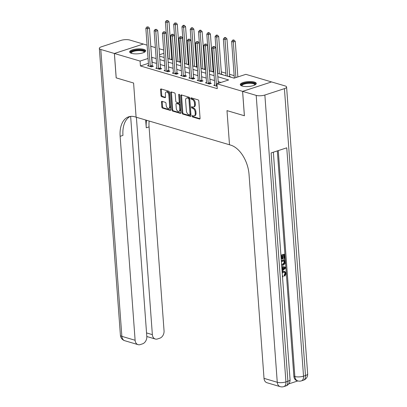 <?xml version="1.0" encoding="UTF-8"?>
<svg xmlns="http://www.w3.org/2000/svg" width="407" height="407" viewBox="0 0 407 407"><rect width="100%" height="100%" fill="white"/><g stroke="black" fill="none" stroke-linecap="round" stroke-linejoin="round"><path stroke-width="0.61" d="M192.079 116.178A0.707 0.422 -108.1 0 0 192.582 116.982L199.491 119.022A1.007 0.605 -108.1 0 0 199.735 119.027A1.007 0.605 -108.1 0 0 200.071 118.259L198.804 101.017A1.007 0.605 -108.1 0 0 198.082 99.868L191.178 97.828A0.707 0.422 -108.1 0 0 191.005 97.828A0.707 0.422 -108.1 0 0 190.771 98.362A0.707 0.422 -108.1 0 0 191.275 99.166L192.17 99.43A3.225 1.933 -108.1 0 1 194.475 103.113L194.582 104.548A3.225 1.933 -108.1 0 1 193.498 107A3.225 1.933 -108.1 0 1 192.725 107L191.829 106.736A0.707 0.422 -108.1 0 0 191.661 106.736A0.707 0.422 -108.1 0 0 191.422 107.27A0.707 0.422 -108.1 0 0 191.926 108.074L192.821 108.338A3.225 1.933 -108.1 0 1 195.126 112.017L195.233 113.456A3.225 1.933 -108.1 0 1 194.154 115.909A3.225 1.933 -108.1 0 1 193.376 115.903L192.486 115.644A0.707 0.422 -108.1 0 0 192.313 115.639A0.707 0.422 -108.1 0 0 192.079 116.178M192.862 115.756A0.707 0.422 -108.1 0 0 192.862 115.924A0.707 0.422 -108.1 0 0 193.366 116.728L200.025 118.696M191.555 97.939A0.707 0.422 -108.1 0 0 191.549 98.107A0.707 0.422 -108.1 0 0 192.058 98.911L192.949 99.176L192.17 99.43M192.211 106.848A0.707 0.422 -108.1 0 0 192.206 107.016A0.707 0.422 -108.1 0 0 192.709 107.819L193.605 108.084L192.821 108.338M143.757 49.369A8.013 2.447 175.8 0 1 145.65 50.773A8.013 2.447 175.8 0 1 140.491 53.465A8.013 2.447 175.8 0 1 131.558 53.353A8.013 2.447 175.8 0 1 129.665 51.948A8.013 2.447 175.8 0 1 134.824 49.257A8.013 2.447 175.8 0 1 143.757 49.369M254.375 82.056A8.013 2.447 175.8 0 1 256.268 83.46A8.013 2.447 175.8 0 1 251.109 86.152A8.013 2.447 175.8 0 1 242.175 86.04A8.013 2.447 175.8 0 1 240.283 84.636A8.013 2.447 175.8 0 1 245.441 81.944A8.013 2.447 175.8 0 1 254.375 82.056M162.032 101.348A1.007 0.605 -108.1 0 0 161.788 101.348A1.007 0.605 -108.1 0 0 161.452 102.116L161.808 106.955A1.007 0.605 -108.1 0 0 162.525 108.104L170.202 110.368A1.007 0.605 -108.1 0 0 170.441 110.368A1.007 0.605 -108.1 0 0 170.782 109.605L169.516 92.364A1.007 0.605 -108.1 0 0 168.793 91.214L161.121 88.945A1.007 0.605 -108.1 0 0 160.877 88.945A1.007 0.605 -108.1 0 0 160.541 89.713L160.969 95.553A1.007 0.605 -108.1 0 0 161.691 96.703L164.972 97.675A1.007 0.605 -108.1 0 0 165.217 97.675A1.007 0.605 -108.1 0 0 165.552 96.907L165.344 94.012A2.696 1.618 -108.1 0 1 166.244 91.962A2.696 1.618 -108.1 0 1 168.819 95.04L169.653 106.39A2.696 1.618 -108.1 0 1 168.752 108.44A2.696 1.618 -108.1 0 1 166.173 105.362L166.036 103.47A1.007 0.605 -108.1 0 0 165.313 102.32L162.032 101.348M116.199 77.864L133.588 83.023L116.204 77.885L114.413 53.49L143.35 44.048L147.09 45.152M244.409 115.746L226.989 110.618L229.497 144.77L136.096 117.175L133.588 83.023L136.096 117.175L134.905 116.824A25.687 15.385 -108.1 0 0 128.729 116.799A25.687 15.385 -108.1 0 0 120.136 136.325L135.114 340.267A6.166 4.563 106.5 0 0 138.059 344.648A6.166 4.563 106.5 0 0 140.237 344.592L142.547 343.839A6.166 4.563 106.5 0 0 146.805 336.452L130.647 116.392M244.373 115.756L242.582 91.361L216.916 83.776L228.648 79.95L217.831 76.755M148.423 63.344L140.435 65.954L217.272 88.655L216.916 83.776M140.435 65.954L140.079 61.07L114.413 53.49M182.026 112.927A1.007 0.605 -108.1 0 0 182.748 114.077L190.42 116.346A1.007 0.605 -108.1 0 0 190.664 116.346A1.007 0.605 -108.1 0 0 191 115.578L189.733 98.336A1.007 0.605 -108.1 0 0 189.016 97.187L181.344 94.923A1.007 0.605 -108.1 0 0 181.1 94.917A1.007 0.605 -108.1 0 0 180.764 95.686L182.026 112.927L182.809 112.673A1.007 0.605 -108.1 0 0 183.532 113.823L190.954 116.015M180.311 113.355L172.639 111.091A1.007 0.605 -108.1 0 1 171.917 109.941L170.65 92.699A1.007 0.605 -108.1 0 1 170.991 91.931A1.007 0.605 -108.1 0 1 171.23 91.931L174.517 92.903A1.007 0.605 -108.1 0 1 175.234 94.053L175.748 101.043A1.007 0.605 -108.1 0 0 176.47 102.198L178.648 102.839A1.007 0.605 -108.1 0 0 178.892 102.839A1.007 0.605 -108.1 0 0 179.228 102.076L178.693 94.795A0.707 0.422 -108.1 0 1 178.927 94.256A0.707 0.422 -108.1 0 1 179.604 95.065L180.891 112.591A1.007 0.605 -108.1 0 1 180.55 113.36A1.007 0.605 -108.1 0 1 180.311 113.355L180.749 113.212M220.97 82.453L218.188 81.634M214.489 80.54L209.91 79.187M206.207 78.093L201.633 76.74M197.929 75.646L193.35 74.293M189.647 73.199L185.073 71.846M181.369 70.752L176.791 69.399M173.087 68.305L168.513 66.951M164.81 65.858L160.231 64.504M156.527 63.411L151.959 62.19M214.81 84.931L213.7 85.292L217.099 86.294M206.532 82.484L205.423 82.845L209.396 84.02L211.35 83.379L210.277 83.064M198.25 80.037L197.141 80.398L201.119 81.573L203.073 80.932L201.994 80.617M189.972 77.589L188.863 77.951L192.837 79.126L194.79 78.49L193.717 78.169M181.69 75.142L180.581 75.504L184.559 76.679L186.513 76.043L185.434 75.722M173.413 72.695L172.303 73.056L176.277 74.232L178.235 73.596L177.157 73.275M165.13 70.248L164.021 70.609L167.999 71.785L169.953 71.149L168.874 70.828M156.853 67.806L155.744 68.167L159.717 69.338L161.676 68.702L160.597 68.381M148.57 65.359L147.466 65.72L151.44 66.89L153.393 66.255L152.315 65.934M238.176 76.842L237.851 76.745M234.152 75.651L229.573 74.298M225.87 73.204L221.291 71.851M213.685 69.602L213.014 69.404M205.403 67.155L204.731 66.957M197.125 64.708L196.454 64.51M188.843 62.266L188.171 62.068M180.566 59.819L179.894 59.62M172.283 57.372L171.612 57.173M230.566 77.111L230.906 76.999L229.828 76.684M222.288 74.664L222.624 74.557L221.55 74.237M213.858 71.963L213.268 71.79M205.576 69.516L204.991 69.343M197.298 67.074L196.708 66.896M189.016 64.627L188.431 64.448M180.739 62.179L180.148 62.001M172.461 59.732L171.871 59.559M271.525 81.939L242.582 91.361M150.788 46.245L155.367 47.599M159.071 48.692L163.65 50.046M217.577 73.275L234.122 78.164L245.853 74.339L271.52 81.919M159.615 56.151L164.194 57.499M167.898 58.593L172.476 59.946M176.175 61.04L180.754 62.393M184.457 63.487L189.036 64.84M192.735 65.934L197.314 67.287M201.017 68.381L205.596 69.734M209.295 70.828L213.873 72.181M163.889 53.307L159.513 54.731M156.171 58.532L151.602 57.311M148.067 58.466L140.079 61.07M214.128 75.661L209.554 74.308M205.85 73.214L201.272 71.861M197.568 70.767L192.994 69.414M189.291 68.32L184.712 66.967M181.008 65.873L176.435 64.52M172.731 63.426L168.152 62.073M164.448 60.979L159.875 59.626M152.167 62.123L151.811 57.245M194.154 115.909L194.938 115.654A3.225 1.933 -108.1 0 0 196.016 113.202L195.233 113.456M193.605 108.084A3.225 1.933 -108.1 0 1 195.909 111.762L196.016 113.202M193.498 107L194.281 106.746A3.225 1.933 -108.1 0 0 195.36 104.294L194.582 104.548M192.949 99.176A3.225 1.933 -108.1 0 1 195.258 102.854L195.36 104.294M181.588 94.994A1.007 0.605 -108.1 0 0 181.542 95.431L182.809 112.673M189.606 114.789A0.707 0.422 -108.1 0 0 189.779 114.794A0.707 0.422 -108.1 0 0 190.013 114.255L188.899 99.12A0.707 0.422 -108.1 0 0 188.395 98.316L187.454 98.036A3.225 1.933 -108.1 0 0 186.681 98.036A3.225 1.933 -108.1 0 0 185.597 100.488L186.36 110.831A3.225 1.933 -108.1 0 0 188.665 114.515L189.606 114.789M190.39 114.535A0.707 0.422 -108.1 0 0 190.557 114.535A0.707 0.422 -108.1 0 0 190.797 114.001L190.013 114.255M186.681 98.036L187.459 97.782A3.225 1.933 -108.1 0 1 188.238 97.782L189.179 98.062A0.707 0.422 -108.1 0 1 189.682 98.865L190.797 114.001M180.845 113.029L173.423 110.836L172.639 111.091M171.479 92.007A1.007 0.605 -108.1 0 0 171.433 92.445L172.7 109.687A1.007 0.605 -108.1 0 0 173.423 110.836M179.431 102.584A1.007 0.605 -108.1 0 0 179.67 102.584A1.007 0.605 -108.1 0 0 180.011 101.816L179.482 94.633M176.282 108.303A2.696 1.618 -108.1 0 0 178.856 111.381A2.696 1.618 -108.1 0 0 179.762 109.33L179.467 105.332A1.007 0.605 -108.1 0 0 178.744 104.182L176.567 103.536A1.007 0.605 -108.1 0 0 176.328 103.536A1.007 0.605 -108.1 0 0 175.987 104.304L176.282 108.303M178.856 111.381L179.64 111.126A2.696 1.618 -108.1 0 0 180.54 109.071L179.762 109.33M176.328 103.536L177.106 103.281A1.007 0.605 -108.1 0 1 177.35 103.281L179.528 103.922A1.007 0.605 -108.1 0 1 180.25 105.072L180.54 109.071M168.752 108.44L169.531 108.186A2.696 1.618 -108.1 0 0 170.436 106.135L169.653 106.39M166.244 91.962L167.028 91.707A2.696 1.618 -108.1 0 1 169.602 94.785L170.436 106.135M161.37 89.021A1.007 0.605 -108.1 0 0 161.325 89.459L161.752 95.299A1.007 0.605 -108.1 0 0 162.474 96.449L165.507 97.344M162.281 101.424A1.007 0.605 -108.1 0 0 162.235 101.862L162.591 106.695A1.007 0.605 -108.1 0 0 163.309 107.845L170.731 110.043M237.866 76.943L235.251 41.341L233.297 41.982L231.644 41.489L234.33 78.098M235.912 77.579L233.297 41.982L233.292 40.374L234.076 40.12L233.415 39.922L232.631 40.176L233.292 40.374M231.644 41.489L232.631 40.176M234.076 40.12L235.251 41.341M218.315 83.323L215.7 47.721L213.746 48.362L216.483 85.633A1.028 0.616 -108.1 0 0 216.555 86.014L216.6 86.147M213.741 46.754L214.525 46.5L213.08 46.556L213.741 46.754L213.746 48.362L212.088 47.868L214.825 85.144A1.028 0.616 -108.1 0 1 214.804 85.495L214.779 85.607M215.7 47.721L214.525 46.5M213.08 46.556L212.088 47.868M229.904 76.918L229.787 76.552A1.028 0.616 71.9 0 1 229.711 76.17L226.974 38.894L225.02 39.535L223.362 39.047L226.058 75.783M227.717 76.272L225.02 39.535L225.015 37.927L225.799 37.673L225.132 37.475L224.354 37.729L225.015 37.927M223.362 39.047L224.354 37.729M225.799 37.673L226.974 38.894M221.622 74.471L221.505 74.105A1.028 0.616 71.9 0 1 221.428 73.723L218.691 36.447L216.738 37.088L215.084 36.599L217.781 73.336M219.434 73.825L216.738 37.088L216.733 35.48L217.516 35.226L216.855 35.027L216.071 35.287L216.733 35.48M215.084 36.599L216.071 35.287M217.516 35.226L218.691 36.447M213.344 72.024L213.227 71.657A1.028 0.616 71.9 0 1 213.151 71.276L210.414 34.005L208.46 34.641L206.802 34.152L209.498 70.889M211.157 71.378L208.46 34.641L208.455 33.033L209.239 32.779L208.572 32.585L207.794 32.84L208.455 33.033M206.802 34.152L207.794 32.84M209.239 32.779L210.414 34.005M208.201 83.191L210.16 82.55L207.422 45.274L205.464 45.915L208.201 83.191A1.028 0.616 -108.1 0 0 208.277 83.567L208.318 83.7M205.464 44.307L206.242 44.053L204.797 44.109L205.464 44.307L205.464 45.915L203.81 45.421L206.547 82.697A1.028 0.616 -108.1 0 1 206.527 83.048L206.502 83.165M210.16 82.55A1.028 0.616 -108.1 0 0 210.231 82.931L210.47 83.669M207.422 45.274L206.242 44.053M204.797 44.109L203.81 45.421M199.923 80.744L201.877 80.103L199.14 42.827L197.186 43.468L199.923 80.744A1.028 0.616 -108.1 0 0 199.995 81.12L200.041 81.252M197.181 41.86L197.965 41.606L196.52 41.662L197.181 41.86L197.186 43.468L195.528 42.979L198.265 80.25A1.028 0.616 -108.1 0 1 198.245 80.601L198.219 80.718M201.877 80.103A1.028 0.616 -108.1 0 0 201.953 80.484L202.187 81.222M199.14 42.827L197.965 41.606M196.52 41.662L195.528 42.979M191.641 78.297L193.6 77.656L190.863 40.379L188.904 41.021L191.641 78.297A1.028 0.616 -108.1 0 0 191.717 78.673L191.758 78.805M188.904 39.413L189.682 39.158L188.238 39.22L188.904 39.413L188.904 41.021L187.251 40.532L189.988 77.808A1.028 0.616 -108.1 0 1 189.967 78.154L189.942 78.271M193.6 77.656A1.028 0.616 -108.1 0 0 193.671 78.037L193.91 78.775M190.863 40.379L189.682 39.158M188.238 39.22L187.251 40.532M205.062 69.577L204.945 69.21A1.028 0.616 71.9 0 1 204.869 68.834L202.131 31.558L200.178 32.194L198.524 31.705L201.221 68.442M202.874 68.931L200.178 32.194L200.173 30.586L200.956 30.332L200.295 30.138L199.511 30.393L200.173 30.586M198.524 31.705L199.511 30.393M200.956 30.332L202.131 31.558M183.364 75.85L185.317 75.209L182.58 37.937L180.627 38.573L183.364 75.85A1.028 0.616 -108.1 0 0 183.435 76.226L183.481 76.358M180.622 36.966L181.405 36.711L179.96 36.772L180.622 36.966L180.627 38.573L178.968 38.085L181.705 75.361A1.028 0.616 -108.1 0 1 181.685 75.707L181.659 75.824M185.317 75.209A1.028 0.616 -108.1 0 0 185.394 75.59L185.628 76.328M182.58 37.937L181.405 36.711M179.96 36.772L178.968 38.085M241.712 85.882A6.934 2.116 175.8 0 1 241.524 85.658A6.934 2.116 175.8 0 1 247.1 82.825A6.934 2.116 175.8 0 1 255.138 84A6.934 2.116 175.8 0 1 255.036 84.905M254.751 85.053A6.42 1.959 -4.2 0 0 254.772 84.844A6.42 1.959 -4.2 0 0 254.67 84.549A6.42 1.959 -4.2 0 0 247.726 83.404A6.42 1.959 -4.2 0 0 241.967 85.785A6.42 1.959 -4.2 0 0 242.017 85.989M256.171 83.908A7.962 2.432 -4.2 0 0 256.151 83.873A7.962 2.432 -4.2 0 0 248.097 82.407A7.962 2.432 -4.2 0 0 240.445 85.063M131.095 53.195A6.934 2.116 175.8 0 1 132.947 50.921A6.934 2.116 175.8 0 1 140.049 49.99A6.934 2.116 175.8 0 1 144.419 52.218M144.134 52.366A6.42 1.959 -4.2 0 0 144.154 52.157A6.42 1.959 -4.2 0 0 139.911 50.636A6.42 1.959 -4.2 0 0 131.344 53.098A6.42 1.959 -4.2 0 0 131.395 53.302M145.553 51.221A7.962 2.432 -4.2 0 0 140.395 49.669A7.962 2.432 -4.2 0 0 129.828 52.376M282.433 275.814L283.114 275.966L283.018 276.841L282.504 276.785M282.132 271.718L282.992 271.296L284.819 271.377L286.09 273.377L284.895 276.078L284.366 275.921L284.162 275.142L285.017 273.356L284.437 272.156M281.746 266.422L285.572 267.114L285.638 268.045L282.087 271.077M280.922 255.214L284.101 254.177L284.63 254.334L284.936 258.46L284.396 258.638L283.862 258.481L283.643 255.499M284.396 258.638L284.152 255.337L282.707 255.805L282.936 258.883L282.392 259.061L281.863 258.903L281.659 256.151M288.772 383.893L297.863 380.927M280.209 386.65A6.166 6.166 0 0 0 283.867 386.599A6.166 3.694 71.9 0 0 285.928 381.914A6.166 1.882 175.8 0 1 277.264 382.27A6.166 4.563 106.5 0 0 280.209 386.65L266.961 382.738A6.166 4.563 -73.5 0 1 264.016 378.352L277.264 382.27L256.196 95.386A6.166 1.882 -4.2 0 0 264.86 95.029L285.928 381.914L287.886 381.273L271.118 152.935L286.757 147.833L303.525 376.17A6.166 1.882 175.8 0 1 294.861 376.526A6.166 4.563 106.5 0 0 297.807 380.906L296.815 380.616A6.166 4.563 -73.5 0 1 293.869 376.236L294.861 376.526L278.271 150.605M277.32 150.916L293.869 376.236M281.318 260.617L284.498 259.58L285.027 259.737L285.175 261.742L284.91 263.756L283.063 265.298L281.669 265.389M256.196 95.386L242.618 91.371L244.409 115.766L226.989 110.618L229.497 144.77L230.688 145.126A25.687 15.385 71.9 0 1 249.038 174.415L264.016 378.352M264.86 95.029L284.417 88.65A6.166 1.882 -4.2 0 0 286.589 87.022A6.166 1.882 -4.2 0 0 285.134 85.943L271.555 81.929L242.618 91.371M282.392 259.061L282.168 255.983L281.003 256.364M280.942 255.535L284.63 254.334M281.344 260.943L285.027 259.737M281.461 264.397L283.013 264.469L284.61 262.927L284.635 261.925L284.549 260.739L281.4 261.767M281.598 264.464L282.483 264.311L284.081 262.769L284.04 260.907M283.013 264.469L282.483 264.311M284.61 262.927L284.081 262.769M284.635 261.925L284.106 261.772M282.026 270.238L282.448 269.892L282.265 267.394L281.812 267.333M281.751 266.493L285.572 267.114M284.167 267.643L282.824 267.465L282.972 269.465L285.063 267.76L284.167 267.643M282.448 269.892L281.99 269.755M282.931 268.91L284.534 267.603M282.438 275.849L283.114 275.966M284.895 276.078L284.691 275.295L285.546 273.509L284.717 272.197L283.587 272.278L282.239 273.168M285.546 273.509L285.017 273.356M284.691 275.295L284.162 275.142M282.173 272.278L283.521 271.449L282.992 271.296M283.521 271.449L284.819 271.377M114.377 53.48L143.315 44.037L129.736 40.023A6.166 1.882 -4.2 0 0 121.072 40.379L101.516 46.759A6.166 1.882 -4.2 0 0 99.344 48.387A6.166 1.882 -4.2 0 0 100.799 49.466L114.377 53.48L116.168 77.874M136.396 117.262L152.36 334.64A6.166 4.563 106.5 0 0 155.306 339.021A6.166 4.563 106.5 0 0 157.484 338.965L159.788 338.212A6.166 4.563 106.5 0 0 164.052 330.825L149.074 126.882A25.687 15.385 -108.1 0 1 149.145 121.032M146.556 120.263A25.687 15.385 -108.1 0 0 146.261 127.803L145.686 120.009M130.174 116.453A25.687 15.385 -108.1 0 0 122.955 135.404L120.136 136.325M196.785 67.13L196.667 66.763A1.028 0.616 71.9 0 1 196.591 66.387L193.854 29.111L191.9 29.747L190.242 29.258L192.938 65.995M194.597 66.483L191.9 29.747L191.895 28.139L192.679 27.885L192.012 27.691L191.234 27.946L191.895 28.139M190.242 29.258L191.234 27.946M192.679 27.885L193.854 29.111M188.502 64.682L188.385 64.316A1.028 0.616 71.9 0 1 188.309 63.94L185.572 26.664L183.618 27.3L181.965 26.811L184.661 63.548M186.314 64.036L183.618 27.3L183.613 25.692L184.396 25.438L183.735 25.244L182.952 25.499L183.613 25.692M181.965 26.811L182.952 25.499M184.396 25.438L185.572 26.664M180.225 62.235L180.108 61.869A1.028 0.616 71.9 0 1 180.031 61.493L177.294 24.217L175.341 24.852L173.682 24.364L176.379 61.101M178.037 61.589L175.341 24.852L175.336 23.25L176.119 22.99L174.674 23.051L175.336 23.25M173.682 24.364L174.674 23.051M176.119 22.99L177.294 24.217M171.942 59.788L171.825 59.422A1.028 0.616 71.9 0 1 171.749 59.046L169.012 21.769L167.058 22.405L165.405 21.917L168.101 58.654M169.755 59.142L167.058 22.405L167.053 20.803L167.837 20.543L166.392 20.604L167.053 20.803M165.405 21.917L166.392 20.604M167.837 20.543L169.012 21.769M175.081 73.402L177.04 72.767L174.303 35.49L172.344 36.126L175.081 73.402A1.028 0.616 -108.1 0 0 175.158 73.779L175.198 73.916M172.344 34.519L173.123 34.264L171.678 34.325L172.344 34.519L172.344 36.126L170.691 35.638L173.428 72.914A1.028 0.616 -108.1 0 1 173.407 73.265L173.382 73.377M177.04 72.767A1.028 0.616 -108.1 0 0 177.111 73.143L177.35 73.881M174.303 35.49L173.123 34.264M171.678 34.325L170.691 35.638M166.804 70.955L168.757 70.319L166.02 33.043L164.067 33.679L166.804 70.955A1.028 0.616 -108.1 0 0 166.875 71.332L166.921 71.469M164.062 32.072L164.845 31.817L163.4 31.878L164.062 32.072L164.067 33.679L162.408 33.191L165.145 70.467A1.028 0.616 -108.1 0 1 165.125 70.818L165.1 70.93M168.757 70.319A1.028 0.616 -108.1 0 0 168.834 70.696L169.068 71.439M166.02 33.043L164.845 31.817M163.4 31.878L162.408 33.191M158.521 68.508L160.48 67.872L157.743 30.596L155.784 31.232L158.521 68.508A1.028 0.616 -108.1 0 0 158.598 68.89L158.638 69.022M155.784 29.625L156.563 29.37L155.118 29.431L155.784 29.625L155.784 31.232L154.131 30.744L156.868 68.02A1.028 0.616 -108.1 0 1 156.848 68.371L156.822 68.483M160.48 67.872A1.028 0.616 -108.1 0 0 160.551 68.249L160.79 68.992M157.743 30.596L156.563 29.37M155.118 29.431L154.131 30.744M150.244 66.061L152.198 65.425L149.461 28.149L147.507 28.785L150.244 66.061A1.028 0.616 -108.1 0 0 150.315 66.443L150.361 66.575M147.502 27.183L148.285 26.923L146.841 26.984L147.502 27.183L147.507 28.785L145.848 28.297L148.586 65.573A1.028 0.616 -108.1 0 1 148.565 65.924L148.54 66.036M152.198 65.425A1.028 0.616 -108.1 0 0 152.274 65.802L152.508 66.545M149.461 28.149L148.285 26.923M146.841 26.984L145.848 28.297M193.366 116.728L192.582 116.982M192.058 98.911L191.275 99.166M192.709 107.819L191.926 108.074M195.909 111.762L195.126 112.017M195.258 102.854L194.475 103.113M199.929 118.88L199.491 119.022M181.542 95.431L180.764 95.686M190.858 116.204L190.42 116.346M183.532 113.823L182.748 114.077M189.682 98.865L188.899 99.12M189.179 98.062L188.395 98.316M188.238 97.782L187.454 98.036M172.7 109.687L171.917 109.941M171.433 92.445L170.65 92.699M180.011 101.816L179.228 102.076M179.436 94.551L178.693 94.795M180.25 105.072L179.467 105.332M179.528 103.922L178.744 104.182M177.35 103.281L176.567 103.536M169.602 94.785L168.819 95.04M165.41 97.532L164.972 97.675M162.474 96.449L161.691 96.703M161.752 95.299L160.969 95.553M161.325 89.459L160.541 89.713M170.64 110.226L170.202 110.368M163.309 107.845L162.525 108.104M162.591 106.695L161.808 106.955M162.235 101.862L161.452 102.116M216.483 85.633L217.038 85.455M216.555 86.014L217.068 85.846M229.787 76.552L229.253 76.725M229.711 76.17L228.602 76.531M221.505 74.105L220.97 74.278M221.428 73.723L220.324 74.084M213.227 71.657L212.693 71.83M213.151 71.276L212.042 71.637M208.277 83.567L210.231 82.931M199.995 81.12L201.953 80.484M191.717 78.673L193.671 78.037M204.945 69.21L204.411 69.383M204.869 68.834L203.765 69.195M183.435 76.226L185.394 75.59M297.807 380.906A6.166 6.166 0 0 0 301.465 380.855A6.166 3.694 71.9 0 0 303.525 376.17L305.484 375.534L284.417 88.65M307.656 373.906A6.166 1.882 175.8 0 1 305.484 375.534A6.166 3.694 -108.1 0 1 303.418 380.219A6.166 6.166 0 0 0 307.656 373.906L286.589 87.022M290.059 379.65A6.166 1.882 175.8 0 1 287.886 381.273A6.166 3.694 -108.1 0 1 285.821 385.963A6.166 6.166 0 0 0 290.059 379.65L273.356 152.208M284.162 268.493L283.633 268.335M146.261 127.803L149.074 126.882M100.799 49.466L121.866 336.35L135.114 340.267M146.545 332.921L152.36 334.64M121.866 336.35A6.166 1.882 175.8 0 1 120.411 335.271A6.166 6.166 0 0 0 124.812 340.73A6.166 4.563 -73.5 0 1 121.866 336.35M196.667 66.763L196.133 66.936M196.591 66.387L195.482 66.748M188.385 64.316L187.851 64.489M188.309 63.94L187.205 64.301M180.108 61.869L179.573 62.042M180.031 61.493L178.922 61.854M171.825 59.422L171.291 59.6M171.749 59.046L170.645 59.407M175.158 73.779L177.111 73.143M166.875 71.332L168.834 70.696M158.598 68.89L160.551 68.249M150.315 66.443L152.274 65.802M190.557 114.535L189.779 114.794M179.67 102.584L178.892 102.839M301.465 380.855L303.418 380.219M283.867 386.599L285.821 385.963M146.815 336.513L155.306 339.021M99.344 48.387L120.411 335.271M124.812 340.73L138.059 344.648"/></g></svg>
